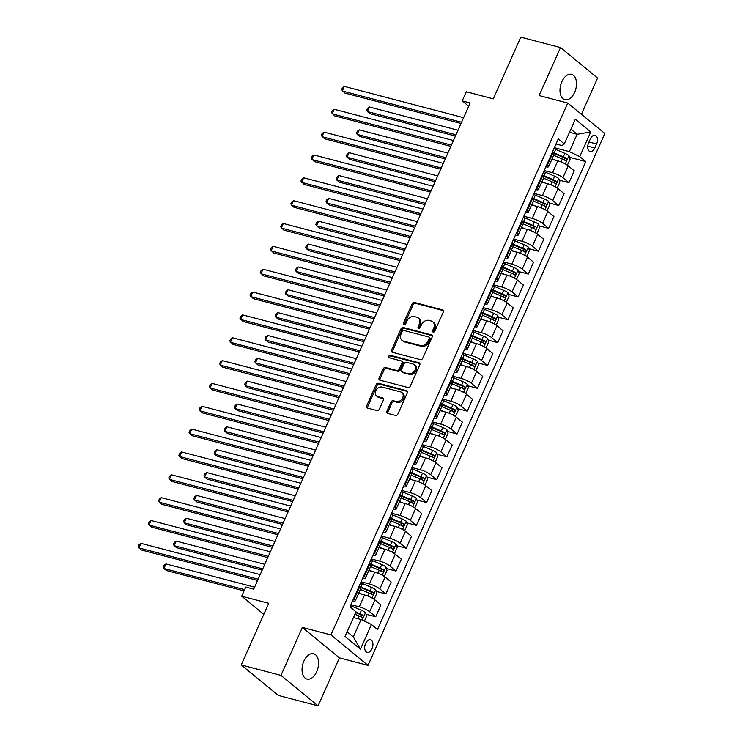 <?xml version="1.0" encoding="UTF-8"?>
<svg xmlns="http://www.w3.org/2000/svg" width="743" height="743" viewBox="0 0 743 743"><rect width="100%" height="100%" fill="white"/><g stroke="black" fill="none" stroke-linecap="round" stroke-linejoin="round"><path stroke-width="1.11" d="M433.169 332.084A1.402 1.087 -50.6 0 0 434.822 331.118L443.302 312.051A2.006 1.551 -50.6 0 0 442.54 309.85L414.464 302.485A2.006 1.551 -50.6 0 0 412.105 303.868L403.616 322.936A1.402 1.087 -50.6 0 0 405.808 323.502L406.904 321.041A6.427 4.978 -50.6 0 1 414.445 316.602L416.786 317.215A6.427 4.978 -50.6 0 1 418.318 317.995A6.427 4.978 -50.6 0 1 419.228 324.273L418.123 326.734A1.402 1.087 -50.6 0 0 420.315 327.31L421.411 324.84A6.427 4.978 -50.6 0 1 428.962 320.409L431.302 321.022A6.427 4.978 -50.6 0 1 432.825 321.793A6.427 4.978 -50.6 0 1 433.736 328.072L432.64 330.542A1.402 1.087 -50.6 0 0 433.169 332.084M316.713 671.672A13.105 7.82 104.7 0 0 313.62 653.729A13.105 7.82 104.7 0 0 303.887 661.131A13.105 7.82 104.7 0 0 306.97 679.074A13.105 7.82 104.7 0 0 316.713 671.672M574.664 92.29A13.105 7.82 104.7 0 0 571.581 74.346A13.105 7.82 104.7 0 0 561.838 81.749A13.105 7.82 104.7 0 0 564.931 99.692A13.105 7.82 104.7 0 0 574.664 92.29M372.02 648.695A6.548 3.91 104.7 0 0 370.478 639.723A6.548 3.91 104.7 0 0 365.612 643.429A6.548 3.91 104.7 0 0 367.153 652.4A6.548 3.91 104.7 0 0 372.02 648.695M386.899 411.158A2.006 1.551 -50.6 0 0 387.66 413.359L395.536 415.43A2.006 1.551 -50.6 0 0 397.895 414.046L407.322 392.871A2.006 1.551 -50.6 0 0 406.56 390.669L378.484 383.304A2.006 1.551 -50.6 0 0 376.125 384.688L366.698 405.864A2.006 1.551 -50.6 0 0 367.46 408.065L376.97 410.563A2.006 1.551 -50.6 0 0 379.329 409.17L383.369 400.115A2.006 1.551 -50.6 0 0 382.608 397.914L377.89 396.669A5.377 4.161 -50.6 0 1 376.608 396.028A5.377 4.161 -50.6 0 1 376.274 389.982A5.377 4.161 -50.6 0 1 382.162 387.075L400.644 391.923A5.377 4.161 -50.6 0 1 401.926 392.573A5.377 4.161 -50.6 0 1 402.26 398.619A5.377 4.161 -50.6 0 1 396.372 401.517L393.288 400.709A2.006 1.551 -50.6 0 0 390.929 402.102L386.899 411.158L387.902 411.984A2.006 1.551 -50.6 0 0 387.8 413.396M581.425 114.292L597.576 78.034L560.501 47.571L520.769 37.15L493.306 98.838L466.288 91.751L462.22 100.89L470.161 102.971L253.707 589.143L245.757 587.063L241.689 596.202L263.784 614.35M280.975 675.387L318.05 705.85L339.412 657.871L302.336 627.417L280.975 675.387L241.243 664.966L268.706 603.288L241.689 596.202M302.336 627.417L330.941 634.912L567.745 103.054L604.821 133.508L368.017 665.375L330.941 634.912M560.501 47.571L539.139 95.55L567.745 103.054M420.38 359.631A2.006 1.551 -50.6 0 0 422.739 358.247L432.166 337.081A2.006 1.551 -50.6 0 0 431.404 334.879L403.319 327.514A2.006 1.551 -50.6 0 0 400.96 328.898L391.542 350.064A2.006 1.551 -50.6 0 0 392.304 352.266L420.38 359.631M419.739 364.98L410.322 386.146A2.006 1.551 -50.6 0 1 407.963 387.53L379.877 380.165A2.006 1.551 -50.6 0 1 379.116 377.964L383.156 368.899A2.006 1.551 -50.6 0 1 385.515 367.516L396.901 370.506A2.006 1.551 -50.6 0 0 399.26 369.122L401.935 363.113A2.006 1.551 -50.6 0 0 401.174 360.903L389.313 357.801A1.402 1.087 -50.6 0 1 390.437 355.284L418.978 362.77A2.006 1.551 -50.6 0 1 419.739 364.98M318.05 705.85L278.319 695.429L241.243 664.966M590.388 138.876L588.595 142.897A6.343 3.789 104.7 0 0 590.091 151.591A6.343 3.789 104.7 0 0 594.809 148.006L596.601 143.984A6.343 3.789 104.7 0 0 595.106 135.291A6.343 3.789 104.7 0 0 590.388 138.876M556.024 143.993L561.977 145.554L564.327 143.928L558.262 138.95L349.944 606.845L356.008 611.823L345.021 636.5L360.448 649.178L353.343 636.9L361.07 619.541L353.464 617.544M564.327 143.928L575.314 119.252L590.741 131.929L579.754 156.606L569.389 151.646L554.371 147.699M569.51 157.312L585.818 161.584L579.754 156.606M585.818 161.584L377.5 629.479L371.435 624.501L360.448 649.178M339.412 657.871L368.017 665.375M462.22 100.89L468.712 106.23M569.51 132.282L577.125 134.279L570.903 129.171M569.389 151.646L577.125 134.279L590.741 131.929M366.076 614.238L375.707 616.764L369.642 611.786A8.192 1.737 -156 0 0 359.278 606.827L350.928 604.635M375.707 616.764L381.001 604.886L374.936 599.898A8.192 1.737 -156 0 0 364.572 594.939L358.628 593.388M376.246 591.391L385.877 593.917L379.822 588.939A8.192 1.737 -156 0 0 369.457 583.979L361.098 581.788M385.877 593.917L391.171 582.038L385.106 577.06A8.192 1.737 -156 0 0 374.741 572.091L368.797 570.54M386.416 568.544L396.047 571.07L389.991 566.092A8.192 1.737 -156 0 0 379.627 561.132L371.268 558.94M396.047 571.07L401.341 559.191L395.276 554.213A8.192 1.737 -156 0 0 384.911 549.253L378.967 547.693M396.586 545.696L406.226 548.223L400.161 543.244A8.192 1.737 -156 0 0 389.796 538.285L381.447 536.093M406.226 548.223L411.511 536.344L405.455 531.366A8.192 1.737 -156 0 0 395.081 526.406L389.146 524.846M406.765 522.849L416.396 525.375L410.331 520.397A8.192 1.737 -156 0 0 399.966 515.438L391.617 513.246M416.396 525.375L421.68 513.497L415.625 508.518A8.192 1.737 -156 0 0 405.26 503.559L399.316 501.999M416.934 500.002L426.566 502.528L420.501 497.55A8.192 1.737 -156 0 0 410.136 492.59L401.787 490.399M426.566 502.528L431.859 490.649L425.795 485.671A8.192 1.737 -156 0 0 415.43 480.712L409.486 479.151M427.104 477.155L436.735 479.681L430.68 474.703A8.192 1.737 -156 0 0 420.315 469.743L411.956 467.551M436.735 479.681L442.029 467.802L435.965 462.824A8.192 1.737 -156 0 0 425.6 457.864L419.656 456.304M437.274 454.307L446.914 456.834L440.85 451.855A8.192 1.737 -156 0 0 430.485 446.896L422.135 444.704M446.914 456.834L452.199 444.955L446.134 439.977A8.192 1.737 -156 0 0 435.769 435.017L429.835 433.457M447.444 431.46L457.084 433.996L451.02 429.008A8.192 1.737 -156 0 0 440.655 424.049L432.305 421.857M457.084 433.996L462.369 422.108L456.313 417.129A8.192 1.737 -156 0 0 445.949 412.17L440.005 410.61M457.623 408.622L467.254 411.148L461.189 406.161A8.192 1.737 -156 0 0 450.825 401.201L442.475 399.01M467.254 411.148L472.548 399.26L466.483 394.282A8.192 1.737 -156 0 0 456.118 389.323L450.174 387.762M467.793 385.775L477.424 388.301L471.368 383.314A8.192 1.737 -156 0 0 461.004 378.354L452.645 376.172M477.424 388.301L482.718 376.422L476.653 371.435A8.192 1.737 -156 0 0 466.288 366.475L460.344 364.915M477.963 362.928L487.594 365.454L481.538 360.476A8.192 1.737 -156 0 0 471.173 355.507L462.824 353.324M487.594 365.454L492.888 353.575L486.823 348.588A8.192 1.737 -156 0 0 476.458 343.628L470.514 342.077M488.132 340.08L497.773 342.607L491.708 337.628A8.192 1.737 -156 0 0 481.343 332.669L472.994 330.477M497.773 342.607L503.057 330.728L497.002 325.74A8.192 1.737 -156 0 0 486.628 320.781L480.693 319.23M498.312 317.233L507.943 319.759L501.878 314.781A8.192 1.737 -156 0 0 491.513 309.822L483.164 307.63M507.943 319.759L513.227 307.881L507.172 302.903A8.192 1.737 -156 0 0 496.807 297.934L490.863 296.383M508.481 294.386L518.112 296.912L512.048 291.934A8.192 1.737 -156 0 0 501.683 286.974L493.333 284.783M518.112 296.912L523.406 285.033L517.342 280.055A8.192 1.737 -156 0 0 506.977 275.096L501.033 273.535M518.651 271.539L528.282 274.065L522.227 269.087A8.192 1.737 -156 0 0 511.862 264.127L503.503 261.935M528.282 274.065L533.576 262.186L527.511 257.208A8.192 1.737 -156 0 0 517.147 252.249L511.203 250.688M528.821 248.691L538.461 251.218L532.397 246.239A8.192 1.737 -156 0 0 522.032 241.28L513.682 239.088M538.461 251.218L543.746 239.339L537.681 234.361A8.192 1.737 -156 0 0 527.316 229.401L521.382 227.841M538.991 225.844L548.631 228.37L542.566 223.392A8.192 1.737 -156 0 0 532.202 218.433L523.852 216.241M548.631 228.37L553.916 216.492L547.86 211.514A8.192 1.737 -156 0 0 537.495 206.554L531.551 204.994M549.17 202.997L558.801 205.523L552.736 200.545A8.192 1.737 -156 0 0 542.371 195.585L534.022 193.394M558.801 205.523L564.095 193.644L558.03 188.666A8.192 1.737 -156 0 0 547.665 183.707L541.721 182.146M559.34 180.15L568.971 182.676L562.915 177.698A8.192 1.737 -156 0 0 552.551 172.738L544.192 170.546M568.971 182.676L574.265 170.797L568.2 165.819A8.192 1.737 -156 0 0 557.835 160.859L551.891 159.299M347.12 631.791L353.343 636.9M462.935 387.995L462.434 386.295A2.768 0.585 24 0 0 461.552 385.877L452.376 381.967A13.002 2.758 24 0 0 450.629 381.261L450.722 381.289M452.766 410.842L452.264 409.142A2.768 0.585 24 0 0 451.382 408.724L442.206 404.814A13.002 2.758 24 0 0 440.45 404.108L440.543 404.136M442.596 433.689L442.094 431.989A2.768 0.585 24 0 0 441.212 431.572L432.027 427.662A13.002 2.758 24 0 0 430.281 426.946L430.373 426.984M432.426 456.536L431.915 454.837A2.768 0.585 24 0 0 431.042 454.419L421.857 450.509A13.002 2.758 24 0 0 420.111 449.794L420.204 449.831M422.247 479.384L421.745 477.684A2.768 0.585 24 0 0 420.863 477.266L411.687 473.356A13.002 2.758 24 0 0 409.941 472.641L410.034 472.678M412.077 502.231L411.576 500.531A2.768 0.585 24 0 0 410.693 500.113L401.517 496.203A13.002 2.758 24 0 0 399.771 495.488L399.855 495.525M401.907 525.078L401.406 523.369A2.768 0.585 24 0 0 400.523 522.961L391.347 519.051A13.002 2.758 24 0 0 389.592 518.335L389.685 518.373M391.737 547.925L391.236 546.216A2.768 0.585 24 0 0 390.354 545.808L381.168 541.898A13.002 2.758 24 0 0 379.422 541.183L379.515 541.22M381.558 570.773L381.057 569.064A2.768 0.585 24 0 0 380.175 568.655L370.998 564.745A13.002 2.758 24 0 0 369.252 564.03L369.345 564.067M371.389 593.62L370.887 591.911A2.768 0.585 24 0 0 370.005 591.502L360.829 587.592A13.002 2.758 24 0 0 359.083 586.877L359.175 586.914M545.854 166.822A8.192 1.737 -156 0 0 548.603 166.683L553.897 154.804A8.192 1.737 -156 0 0 552.773 153.142L552.17 152.649M548.603 166.683A8.192 1.737 -156 0 0 547.48 165.02L546.876 164.528M535.684 189.669A8.192 1.737 -156 0 0 538.434 189.53L543.718 177.651A8.192 1.737 -156 0 0 542.594 175.989L541.991 175.497M538.434 189.53A8.192 1.737 -156 0 0 537.31 187.868L536.706 187.375M525.515 212.517A8.192 1.737 -156 0 0 528.264 212.377L533.548 200.499A8.192 1.737 -156 0 0 532.425 198.836L531.821 198.335M528.264 212.377A8.192 1.737 -156 0 0 527.14 210.715L526.536 210.223M515.336 235.364A8.192 1.737 -156 0 0 518.094 235.225L523.378 223.346A8.192 1.737 -156 0 0 522.255 221.683L521.651 221.182M518.094 235.225A8.192 1.737 -156 0 0 516.961 233.562L516.357 233.07M505.166 258.211A8.192 1.737 -156 0 0 507.915 258.072L513.209 246.193A8.192 1.737 -156 0 0 512.085 244.531L511.481 244.029M507.915 258.072A8.192 1.737 -156 0 0 506.791 256.409L506.187 255.908M494.996 281.058A8.192 1.737 -156 0 0 497.745 280.919L503.039 269.04A8.192 1.737 -156 0 0 501.915 267.378L501.302 266.876M497.745 280.919A8.192 1.737 -156 0 0 496.621 279.257L496.018 278.755M484.826 303.896A8.192 1.737 -156 0 0 487.575 303.766L492.86 291.888A8.192 1.737 -156 0 0 491.736 290.225L491.132 289.724M487.575 303.766A8.192 1.737 -156 0 0 486.451 302.104L485.848 301.602M474.647 326.744A8.192 1.737 -156 0 0 477.405 326.614L482.69 314.735A8.192 1.737 -156 0 0 481.566 313.063L480.962 312.571M477.405 326.614A8.192 1.737 -156 0 0 476.282 324.951L475.669 324.45M464.477 349.591A8.192 1.737 -156 0 0 467.226 349.461L472.52 337.582A8.192 1.737 -156 0 0 471.396 335.91L470.793 335.418M467.226 349.461A8.192 1.737 -156 0 0 466.102 347.798L465.499 347.297M454.307 372.438A8.192 1.737 -156 0 0 457.056 372.308L462.35 360.42A8.192 1.737 -156 0 0 461.227 358.758L460.623 358.265M457.056 372.308A8.192 1.737 -156 0 0 455.933 370.636L455.329 370.144M444.138 395.285A8.192 1.737 -156 0 0 446.887 395.155L452.171 383.267A8.192 1.737 -156 0 0 451.047 381.605L450.444 381.113M446.887 395.155A8.192 1.737 -156 0 0 445.763 393.484L445.159 392.991M433.968 418.133A8.192 1.737 -156 0 0 436.717 417.993L442.001 406.115A8.192 1.737 -156 0 0 440.878 404.452L440.274 403.96M436.717 417.993A8.192 1.737 -156 0 0 435.593 416.331L434.989 415.839M423.789 440.98A8.192 1.737 -156 0 0 426.547 440.84L431.832 428.962A8.192 1.737 -156 0 0 430.708 427.299L430.104 426.807M426.547 440.84A8.192 1.737 -156 0 0 425.414 439.178L424.81 438.686M413.619 463.827A8.192 1.737 -156 0 0 416.368 463.688L421.662 451.809A8.192 1.737 -156 0 0 420.538 450.147L419.934 449.645M416.368 463.688A8.192 1.737 -156 0 0 415.244 462.025L414.64 461.533M403.449 486.674A8.192 1.737 -156 0 0 406.198 486.535L411.492 474.656A8.192 1.737 -156 0 0 410.359 472.994L409.755 472.492M406.198 486.535A8.192 1.737 -156 0 0 405.074 484.873L404.471 484.38M393.279 509.522A8.192 1.737 -156 0 0 396.028 509.382L401.313 497.504A8.192 1.737 -156 0 0 400.189 495.841L399.585 495.34M396.028 509.382A8.192 1.737 -156 0 0 394.904 507.72L394.301 507.218M383.1 532.369A8.192 1.737 -156 0 0 385.858 532.229L391.143 520.351A8.192 1.737 -156 0 0 390.019 518.688L389.416 518.187M385.858 532.229A8.192 1.737 -156 0 0 384.735 530.567L384.122 530.065M372.93 555.216A8.192 1.737 -156 0 0 375.679 555.077L380.973 543.198A8.192 1.737 -156 0 0 379.849 541.536L379.246 541.034M375.679 555.077A8.192 1.737 -156 0 0 374.556 553.414L373.952 552.913M362.76 578.054A8.192 1.737 -156 0 0 365.51 577.924L370.803 566.045A8.192 1.737 -156 0 0 369.68 564.383L369.076 563.881M365.51 577.924A8.192 1.737 -156 0 0 364.386 576.262L363.782 575.76M352.591 600.901A8.192 1.737 -156 0 0 355.34 600.771L360.624 588.893A8.192 1.737 -156 0 0 359.501 587.221L358.897 586.729M355.34 600.771A8.192 1.737 -156 0 0 354.216 599.109L353.612 598.607M361.07 619.541L371.435 624.501M433.513 332.112A1.402 1.087 -50.6 0 1 433.633 331.369L434.739 328.898A6.427 4.978 -50.6 0 0 433.828 322.62L432.825 321.793M418.318 317.995L419.321 318.812A6.427 4.978 -50.6 0 1 420.232 325.09L419.126 327.561A1.402 1.087 -50.6 0 0 419.006 328.304M443.404 310.639L415.467 303.311A2.006 1.551 -50.6 0 0 413.108 304.695L404.619 323.753A1.402 1.087 -50.6 0 0 404.498 324.505M432.259 335.66L404.322 328.332A2.006 1.551 -50.6 0 0 401.963 329.716L392.536 350.891A2.006 1.551 -50.6 0 0 392.443 352.303M429.101 338.483A1.402 1.087 -50.6 0 0 428.572 336.941L403.923 330.477A1.402 1.087 -50.6 0 0 402.269 331.443L401.109 334.044A6.427 4.978 -50.6 0 0 402.019 340.322A6.427 4.978 -50.6 0 0 403.551 341.093L420.399 345.514A6.427 4.978 -50.6 0 0 427.94 341.083L429.101 338.483L430.104 339.3A1.402 1.087 -50.6 0 0 429.9 337.926L428.906 337.108M402.019 340.322L403.022 341.148A6.427 4.978 -50.6 0 0 404.545 341.919L403.551 341.093M430.104 339.3L428.943 341.901A6.427 4.978 -50.6 0 1 421.392 346.34L404.545 341.919M401.647 361.144L402.65 361.971A2.006 1.551 -50.6 0 1 402.938 363.931L400.263 369.94A2.006 1.551 -50.6 0 1 397.904 371.324L386.509 368.342A2.006 1.551 -50.6 0 0 384.15 369.726L380.119 378.791A2.006 1.551 -50.6 0 0 380.026 380.202M419.841 363.559L391.44 356.111A1.402 1.087 -50.6 0 0 389.666 357.894M408.715 373.608A5.377 4.161 -50.6 0 0 414.603 370.701A5.377 4.161 -50.6 0 0 414.269 364.655A5.377 4.161 -50.6 0 0 412.987 364.005L406.477 362.296A2.006 1.551 -50.6 0 0 404.118 363.68L401.443 369.689A2.006 1.551 -50.6 0 0 402.204 371.899L409.718 374.426A5.377 4.161 -50.6 0 0 415.606 371.528A5.377 4.161 -50.6 0 0 415.263 365.472L414.269 364.655M401.722 371.658L402.725 372.475A2.006 1.551 -50.6 0 0 403.208 372.717L402.204 371.899M409.718 374.426L403.208 372.717M401.926 392.573L402.92 393.391A5.377 4.161 -50.6 0 1 403.263 399.437A5.377 4.161 -50.6 0 1 397.375 402.344L394.292 401.536A2.006 1.551 -50.6 0 0 391.933 402.92L387.902 411.984M376.608 396.028L377.611 396.855A5.377 4.161 -50.6 0 0 378.893 397.496L377.89 396.669M383.462 398.694L378.893 397.496M407.424 391.459L379.487 384.131A2.006 1.551 -50.6 0 0 377.128 385.515L367.701 406.681A2.006 1.551 -50.6 0 0 367.599 408.102M566.547 164.658L567.68 164.584L570.122 159.104L568.934 155.631A5.424 1.152 -156 0 0 564.866 153.346L555.68 149.436A15.659 3.325 -156 0 0 553.916 148.711M555.615 160.274L552.123 158.788M553.665 155.315L562.34 159.011A5.424 1.152 24 0 1 565.46 160.627C566.825 160.599 567.15 159.866 566.445 158.426A5.424 1.152 -156 0 0 563.315 156.819L554.139 152.909A15.659 3.325 -156 0 0 552.374 152.185M552.346 152.798A13.002 2.758 24 0 1 554.092 153.504L563.278 157.414A2.768 0.585 24 0 1 564.151 157.832L564.652 159.531M458.022 130.239L369.41 106.992L367.367 111.561L369.875 113.623L455.431 136.062M369.41 106.992L367.479 108.441L366.671 110.27L367.367 111.561L455.988 134.808M461.579 122.261L342.319 90.99L344.353 86.42L463.613 117.691M461.022 123.514L344.826 93.042L341.613 89.689L342.43 87.86L344.353 86.42M556.377 187.505L557.51 187.431L559.953 181.951L558.764 178.469A5.424 1.152 -156 0 0 554.696 176.193L545.511 172.283A15.659 3.325 -156 0 0 543.746 171.559M545.436 183.122L541.953 181.636M543.495 178.162L552.17 181.859A5.424 1.152 24 0 1 555.29 183.475C556.646 183.447 556.971 182.713 556.266 181.273A5.424 1.152 -156 0 0 553.145 179.667L543.969 175.757A15.659 3.325 -156 0 0 542.204 175.032M542.176 175.636A13.002 2.758 24 0 1 543.922 176.351L553.098 180.261A2.768 0.585 24 0 1 553.981 180.679L554.482 182.379M447.853 153.086L359.231 129.839L357.197 134.409L359.705 136.471L445.261 158.909M359.231 129.839L357.309 131.288L356.491 133.118L357.197 134.409L445.819 157.655M546.207 210.353L547.34 210.278L549.783 204.789L548.594 201.316A5.424 1.152 -156 0 0 544.517 199.04L535.341 195.13A15.659 3.325 -156 0 0 533.576 194.406M535.266 205.969L531.774 204.483M533.325 201.009L542 204.706A5.424 1.152 24 0 1 545.121 206.313C546.476 206.285 546.802 205.56 546.096 204.121A5.424 1.152 -156 0 0 542.975 202.514L533.79 198.604A15.659 3.325 -156 0 0 532.025 197.879M531.997 198.483A13.002 2.758 24 0 1 533.753 199.198L542.929 203.108A2.768 0.585 24 0 1 543.811 203.526L544.313 205.226M437.683 175.933L349.061 152.686L347.027 157.256L349.535 159.318L435.092 181.756M349.061 152.686L347.139 154.135L346.322 155.965L347.027 157.256L435.649 180.503M536.037 233.2L537.17 233.126L539.613 227.637L538.415 224.163A5.424 1.152 -156 0 0 534.347 221.888L525.171 217.978A15.659 3.325 -156 0 0 523.406 217.253M525.097 228.816L521.605 227.33M523.156 223.857L531.821 227.553A5.424 1.152 24 0 1 534.951 229.16C536.307 229.132 536.632 228.407 535.926 226.968A5.424 1.152 -156 0 0 532.805 225.361L523.62 221.451A15.659 3.325 -156 0 0 521.855 220.727M521.827 221.33A13.002 2.758 24 0 1 523.574 222.046L532.759 225.956A2.768 0.585 24 0 1 533.641 226.374L534.143 228.073M427.513 198.78L338.892 175.534L336.858 180.103L339.365 182.165L424.912 204.604M338.892 175.534L336.969 176.983L336.152 178.812L336.858 180.103L425.479 203.35M451.4 145.108L332.149 113.828L334.183 109.258L453.434 140.538M450.843 146.362L334.656 115.889L331.443 112.537L332.26 110.707L334.183 109.258M441.231 167.955L321.979 136.675L324.013 132.105L443.265 163.386M440.673 169.209L324.487 138.737L321.273 135.384L322.091 133.554L324.013 132.105M431.061 190.802L311.809 159.522L313.843 154.953L433.095 186.233M430.503 192.056L314.308 161.584L311.103 158.231L311.911 156.401L313.843 154.953M525.858 256.047L527.001 255.973L529.434 250.484L528.245 247.01A5.424 1.152 -156 0 0 524.177 244.735L514.992 240.825A15.659 3.325 -156 0 0 513.227 240.1M514.927 251.663L511.435 250.177M512.976 246.704L521.651 250.4A5.424 1.152 24 0 1 524.781 252.007C526.137 251.979 526.462 251.255 525.756 249.815A5.424 1.152 -156 0 0 522.626 248.199L513.45 244.298A15.659 3.325 -156 0 0 511.686 243.565M511.658 244.178A13.002 2.758 24 0 1 513.404 244.893L522.589 248.803A2.768 0.585 24 0 1 523.462 249.221L523.973 250.92M417.334 221.628L328.722 198.381L326.688 202.95L329.186 205.012L414.743 227.451M328.722 198.381L326.79 199.83L325.982 201.659L326.688 202.95L415.3 226.197M420.891 213.65L301.63 182.369L303.664 177.8L422.925 209.08M420.334 214.903L304.138 184.431L300.934 181.078L301.742 179.249L303.664 177.8M515.688 278.885L516.822 278.82L519.264 273.331L518.075 269.858A5.424 1.152 -156 0 0 514.007 267.573L504.822 263.672A15.659 3.325 -156 0 0 503.057 262.938M504.757 274.511L501.265 273.025M502.807 269.551L511.481 273.248A5.424 1.152 24 0 1 514.602 274.854C515.958 274.826 516.292 274.093 515.577 272.662A5.424 1.152 -156 0 0 512.456 271.046L503.28 267.136A15.659 3.325 -156 0 0 501.516 266.412M501.488 267.025A13.002 2.758 24 0 1 503.234 267.74L512.41 271.65A2.768 0.585 24 0 1 513.292 272.059L513.794 273.768M407.164 244.475L318.543 221.228L316.509 225.798L319.016 227.86L404.573 250.298M318.543 221.228L316.62 222.677L315.812 224.507L316.509 225.798L405.13 249.044M505.519 301.732L506.652 301.667L509.094 296.178L507.906 292.705A5.424 1.152 -156 0 0 503.828 290.42L494.652 286.51A15.659 3.325 -156 0 0 492.888 285.786M494.578 297.358L491.086 295.872M492.637 292.398L501.311 296.086A5.424 1.152 24 0 1 504.432 297.702C505.788 297.674 506.113 296.94 505.407 295.51A5.424 1.152 -156 0 0 502.287 293.894L493.111 289.984A15.659 3.325 -156 0 0 491.337 289.259M491.318 289.872A13.002 2.758 24 0 1 493.064 290.587L502.24 294.497A2.768 0.585 24 0 1 503.122 294.906L503.624 296.615M396.994 267.313L308.373 244.076L306.339 248.645L308.847 250.707L394.403 273.145M308.373 244.076L306.45 245.524L305.633 247.345L306.339 248.645L394.96 271.882M495.349 324.58L496.482 324.505L498.925 319.026L497.726 315.552A5.424 1.152 -156 0 0 493.658 313.267L484.482 309.357A15.659 3.325 -156 0 0 482.718 308.633M484.408 320.205L480.916 318.719M482.467 315.246L491.142 318.933A5.424 1.152 24 0 1 494.262 320.549C495.618 320.521 495.943 319.787 495.237 318.357A5.424 1.152 -156 0 0 492.117 316.741L482.931 312.831A15.659 3.325 -156 0 0 481.167 312.106M481.139 312.719A13.002 2.758 24 0 1 482.894 313.435L492.07 317.345A2.768 0.585 24 0 1 492.953 317.753L493.454 319.462M386.824 290.16L298.203 266.923L296.169 271.492L298.677 273.545L384.233 295.983M298.203 266.923L296.281 268.372L295.463 270.192L296.169 271.492L384.79 294.73M485.179 347.427L486.312 347.352L488.745 341.873L487.557 338.399A5.424 1.152 -156 0 0 483.489 336.115L474.313 332.205A15.659 3.325 -156 0 0 472.539 331.48M474.238 343.052L470.746 341.557M472.288 338.093L480.962 341.78A5.424 1.152 24 0 1 484.092 343.396C485.448 343.368 485.773 342.634 485.068 341.204A5.424 1.152 -156 0 0 481.938 339.588L472.762 335.678A15.659 3.325 -156 0 0 470.997 334.954M470.969 335.567A13.002 2.758 24 0 1 472.715 336.273L481.901 340.183A2.768 0.585 24 0 1 482.783 340.6L483.284 342.309M376.645 313.007L288.033 289.77L285.999 294.339L288.498 296.392L374.054 318.831M288.033 289.77L286.101 291.219L285.293 293.039L285.999 294.339L374.611 317.577M475 370.274L476.133 370.2L478.576 364.72L477.387 361.247A5.424 1.152 -156 0 0 473.319 358.962L464.134 355.052A15.659 3.325 -156 0 0 462.369 354.327M464.069 365.89L460.576 364.404M462.118 360.931L470.793 364.627A5.424 1.152 24 0 1 473.913 366.243C475.279 366.215 475.604 365.482 474.898 364.051A5.424 1.152 -156 0 0 471.768 362.435L462.592 358.525A15.659 3.325 -156 0 0 460.827 357.801M460.799 358.414A13.002 2.758 24 0 1 462.545 359.12L471.731 363.03A2.768 0.585 24 0 1 472.604 363.448L473.105 365.147M366.475 335.855L277.863 312.617L275.82 317.187L278.328 319.239L363.884 341.678M277.863 312.617L275.932 314.057L275.124 315.886L275.82 317.187L364.441 340.424M410.721 236.497L291.46 205.217L293.494 200.647L412.755 231.927M410.155 237.751L293.968 207.278L290.754 203.926L291.572 202.096L293.494 200.647M400.542 259.344L281.291 228.064L283.324 223.494L402.576 254.775M399.985 260.598L283.798 230.126L280.585 226.773L281.402 224.943L283.324 223.494M390.372 282.191L271.121 250.911L273.155 246.342L392.406 277.622M389.815 283.445L273.619 252.973L270.415 249.611L271.232 247.791L273.155 246.342M380.202 305.029L260.951 273.758L262.985 269.189L382.236 300.46M379.645 306.292L263.449 275.811L260.245 272.458L261.053 270.638L262.985 269.189M370.033 327.877L250.772 296.606L252.806 292.036L372.067 323.307M369.466 329.13L253.279 298.658L250.066 295.305L250.883 293.476L252.806 292.036M464.83 393.121L465.963 393.047L468.406 387.567L467.217 384.094A5.424 1.152 -156 0 0 463.149 381.809L453.964 377.899A15.659 3.325 -156 0 0 452.199 377.175M453.889 388.738L450.407 387.252M451.948 383.778L460.623 387.474A5.424 1.152 24 0 1 463.743 389.091C465.099 389.063 465.424 388.329 464.719 386.899A5.424 1.152 -156 0 0 461.598 385.283L452.422 381.373A15.659 3.325 -156 0 0 450.657 380.648M356.306 358.702L267.684 335.464L265.65 340.034L268.158 342.086L353.714 364.525M267.684 335.464L265.762 336.904L264.945 338.734L265.65 340.034L354.272 363.271M359.853 350.724L240.602 319.453L242.636 314.883L361.887 346.154M359.296 351.978L243.11 321.505L239.896 318.153L240.713 316.323L242.636 314.883M454.66 415.969L455.793 415.894L458.236 410.415L457.047 406.941A5.424 1.152 -156 0 0 452.97 404.656L443.794 400.746A15.659 3.325 -156 0 0 442.029 400.022M443.72 411.585L440.227 410.099M441.779 406.625L450.453 410.322A5.424 1.152 24 0 1 453.574 411.938C454.93 411.91 455.255 411.176 454.549 409.746A5.424 1.152 -156 0 0 451.428 408.13L442.243 404.22A15.659 3.325 -156 0 0 440.478 403.495M346.136 381.549L257.515 358.312L255.481 362.872L257.988 364.934L343.545 387.372M257.515 358.312L255.592 359.751L254.775 361.581L255.481 362.872L344.102 386.119M349.684 373.571L230.432 342.3L232.466 337.731L351.718 369.002M349.126 374.825L232.94 344.353L229.726 341L230.544 339.17L232.466 337.731M444.49 438.816L445.624 438.741L448.066 433.262L446.868 429.788A5.424 1.152 -156 0 0 442.8 427.504L433.624 423.594A15.659 3.325 -156 0 0 431.859 422.869M433.55 434.432L430.058 432.946M431.609 429.473L440.274 433.169A5.424 1.152 24 0 1 443.404 434.785C444.76 434.757 445.085 434.023 444.379 432.584A5.424 1.152 -156 0 0 441.258 430.977L432.073 427.067A15.659 3.325 -156 0 0 430.308 426.343M335.966 404.396L247.345 381.15L245.311 385.719L247.818 387.781L333.366 410.22M247.345 381.15L245.422 382.599L244.605 384.428L245.311 385.719L333.932 408.966M339.514 396.418L220.262 365.138L222.296 360.569L341.548 391.849M338.957 397.672L222.761 367.2L219.556 363.847L220.365 362.017L222.296 360.569M434.311 461.663L435.454 461.589L437.887 456.109L436.698 452.626A5.424 1.152 -156 0 0 432.63 450.351L423.445 446.441A15.659 3.325 -156 0 0 421.68 445.716M423.38 457.279L419.888 455.793M421.43 452.32L430.104 456.016A5.424 1.152 24 0 1 433.234 457.623C434.59 457.604 434.915 456.871 434.209 455.431A5.424 1.152 -156 0 0 431.079 453.824L421.903 449.914A15.659 3.325 -156 0 0 420.139 449.19M325.787 427.244L237.175 403.997L235.141 408.566L237.639 410.628L323.196 433.067M237.175 403.997L235.243 405.446L234.435 407.275L235.141 408.566L323.753 431.813M329.344 419.266L210.083 387.985L212.117 383.416L331.378 414.696M328.787 420.519L212.591 390.047L209.387 386.694L210.195 384.865L212.117 383.416M424.142 484.51L425.275 484.436L427.717 478.947L426.528 475.474A5.424 1.152 -156 0 0 422.461 473.198L413.275 469.288A15.659 3.325 -156 0 0 411.511 468.564M413.21 480.127L409.718 478.641M411.26 475.167L419.934 478.863A5.424 1.152 24 0 1 423.055 480.47C424.411 480.442 424.736 479.718 424.03 478.278A5.424 1.152 -156 0 0 420.909 476.672L411.733 472.762A15.659 3.325 -156 0 0 409.969 472.037M315.617 450.091L226.996 426.844L224.962 431.414L227.469 433.475L313.026 455.914M226.996 426.844L225.073 428.293L224.265 430.123L224.962 431.414L313.583 454.66M319.174 442.113L199.913 410.833L201.947 406.263L321.208 437.543M318.608 443.367L202.421 412.894L199.208 409.542L200.025 407.712L201.947 406.263M413.972 507.358L415.105 507.283L417.547 501.794L416.359 498.321A5.424 1.152 -156 0 0 412.281 496.045L403.105 492.135A15.659 3.325 -156 0 0 401.341 491.411M403.031 502.974L399.539 501.488M401.09 498.014L409.764 501.711A5.424 1.152 24 0 1 412.885 503.317C414.241 503.29 414.566 502.565 413.86 501.126A5.424 1.152 -156 0 0 410.74 499.519L401.564 495.609A15.659 3.325 -156 0 0 399.79 494.884M305.447 472.938L216.826 449.691L214.792 454.261L217.3 456.323L302.856 478.761M216.826 449.691L214.903 451.14L214.086 452.97L214.792 454.261L303.413 477.508M308.995 464.96L189.744 433.68L191.778 429.11L311.029 460.391M308.438 466.214L192.251 435.742L189.038 432.389L189.855 430.559L191.778 429.11M403.802 530.196L404.935 530.13L407.378 524.642L406.18 521.168A5.424 1.152 -156 0 0 402.112 518.893L392.936 514.983A15.659 3.325 -156 0 0 391.171 514.258M392.861 525.821L389.369 524.335M390.92 520.862L399.595 524.558A5.424 1.152 24 0 1 402.715 526.165C404.071 526.137 404.396 525.412 403.69 523.973A5.424 1.152 -156 0 0 400.57 522.357L391.385 518.447A15.659 3.325 -156 0 0 389.62 517.722M295.277 495.785L206.656 472.539L204.622 477.108L207.13 479.17L292.686 501.609M206.656 472.539L204.734 473.988L203.916 475.817L204.622 477.108L293.244 500.355M393.623 553.043L394.765 552.978L397.199 547.489L396.01 544.015A5.424 1.152 -156 0 0 391.942 541.731L382.766 537.821A15.659 3.325 -156 0 0 380.992 537.096M382.691 548.668L379.199 547.182M380.741 543.709L389.416 547.405A5.424 1.152 24 0 1 392.545 549.012C393.901 548.984 394.227 548.25 393.521 546.82A5.424 1.152 -156 0 0 390.391 545.204L381.215 541.294A15.659 3.325 -156 0 0 379.45 540.57M285.098 518.633L196.486 495.386L194.452 499.955L196.951 502.017L282.507 524.456M196.486 495.386L194.555 496.835L193.747 498.664L194.452 499.955L283.064 523.202M383.453 575.89L384.586 575.816L387.029 570.336L385.84 566.863A5.424 1.152 -156 0 0 381.772 564.578L372.587 560.668A15.659 3.325 -156 0 0 370.822 559.943M372.522 571.516L369.03 570.03M370.571 566.556L379.246 570.243A5.424 1.152 24 0 1 382.366 571.859C383.732 571.831 384.057 571.098 383.351 569.667A5.424 1.152 -156 0 0 380.221 568.051L371.045 564.141A15.659 3.325 -156 0 0 369.28 563.417M274.929 541.471L186.317 518.233L184.273 522.803L186.781 524.855L272.337 547.294M186.317 518.233L184.385 519.682L183.577 521.502L184.273 522.803L272.895 546.04M373.283 598.737L374.416 598.663L376.859 593.183L375.67 589.71A5.424 1.152 -156 0 0 371.593 587.425L362.417 583.515A15.659 3.325 -156 0 0 360.652 582.791M362.343 594.363L358.85 592.868M360.401 589.403L369.076 593.09A5.424 1.152 24 0 1 372.197 594.706C373.553 594.679 373.878 593.945 373.172 592.515A5.424 1.152 -156 0 0 370.051 590.899L360.875 586.989A15.659 3.325 -156 0 0 359.101 586.264M264.759 564.318L176.137 541.08L174.103 545.65L176.611 547.702L262.168 570.141M176.137 541.08L174.215 542.529L173.398 544.35L174.103 545.65L262.725 568.887M364.414 621.139L366.689 616.031L365.5 612.557A5.424 1.152 -156 0 0 361.423 610.272L352.247 606.362A15.659 3.325 -156 0 0 350.482 605.638M254.589 587.165L165.968 563.928L163.934 568.497L166.441 570.55L244.048 590.908M354.931 614.247L358.906 615.938A5.424 1.152 24 0 1 362.027 617.554C363.383 617.526 363.708 616.792 363.002 615.362A5.424 1.152 -156 0 0 359.881 613.746L355.906 612.056M355.674 612.576L359.835 614.34A2.768 0.585 24 0 1 360.717 614.758L361.219 616.467M165.968 563.928L164.045 565.367L163.228 567.197L163.934 568.497L244.605 589.654M298.825 487.807L179.574 456.527L181.608 451.958L300.859 483.238M298.268 489.061L182.072 458.589L178.868 455.236L179.685 453.406L181.608 451.958M288.656 510.655L169.404 479.374L171.438 474.805L290.689 506.085M288.098 511.908L171.902 481.436L168.698 478.083L169.506 476.254L171.438 474.805M278.486 533.502L159.225 502.222L161.259 497.652L280.52 528.932M277.919 534.756L161.733 504.283L158.519 500.921L159.336 499.101L161.259 497.652M268.307 556.349L149.055 525.069L151.089 520.499L270.341 551.78M267.749 557.603L151.563 527.121L148.349 523.769L149.167 521.948L151.089 520.499M258.137 579.187L138.885 547.916L140.919 543.347L260.171 574.618M257.58 580.45L141.393 549.969L138.179 546.616L138.997 544.795L140.919 543.347M359.278 606.827L364.572 594.939M369.457 583.979L374.741 572.091M379.627 561.132L384.911 549.253M389.796 538.285L395.081 526.406M399.966 515.438L405.26 503.559M410.136 492.59L415.43 480.712M420.315 469.743L425.6 457.864M430.485 446.896L435.769 435.017M440.655 424.049L445.949 412.17M450.825 401.201L456.118 389.323M461.004 378.354L466.288 366.475M471.173 355.507L476.458 343.628M481.343 332.669L486.628 320.781M491.513 309.822L496.807 297.934M501.683 286.974L506.977 275.096M511.862 264.127L517.147 252.249M522.032 241.28L527.316 229.401M532.202 218.433L537.495 206.554M542.371 195.585L547.665 183.707M552.551 172.738L557.835 160.859M547.48 165.02L552.773 153.142M562.915 177.698L568.2 165.819M552.736 200.545L558.03 188.666M537.31 187.868L542.594 175.989M542.566 223.392L547.86 211.514M527.14 210.715L532.425 198.836M532.397 246.239L537.681 234.361M516.961 233.562L522.255 221.683M522.227 269.087L527.511 257.208M506.791 256.409L512.085 244.531M512.048 291.934L517.342 280.055M496.621 279.257L501.915 267.378M501.878 314.781L507.172 302.903M486.451 302.104L491.736 290.225M491.708 337.628L497.002 325.74M476.282 324.951L481.566 313.063M481.538 360.476L486.823 348.588M466.102 347.798L471.396 335.91M471.368 383.314L476.653 371.435M455.933 370.636L461.227 358.758M461.189 406.161L466.483 394.282M445.763 393.484L451.047 381.605M451.02 429.008L456.313 417.129M435.593 416.331L440.878 404.452M440.85 451.855L446.134 439.977M425.414 439.178L430.708 427.299M430.68 474.703L435.965 462.824M415.244 462.025L420.538 450.147M420.501 497.55L425.795 485.671M405.074 484.873L410.359 472.994M410.331 520.397L415.625 508.518M394.904 507.72L400.189 495.841M400.161 543.244L405.455 531.366M384.735 530.567L390.019 518.688M389.991 566.092L395.276 554.213M374.556 553.414L379.849 541.536M379.822 588.939L385.106 577.06M364.386 576.262L369.68 564.383M369.642 611.786L374.936 599.898M354.216 599.109L359.501 587.221M589.004 141.987L596.601 143.984M587.741 146.148L594.809 148.006M434.739 328.898L433.736 328.072M419.126 327.561L418.123 326.734M420.232 325.09L419.228 324.273M404.619 323.753L403.616 322.936M413.108 304.695L412.105 303.868M415.467 303.311L414.464 302.485M443.348 310.509L442.54 309.85M433.633 331.369L432.64 330.542M392.536 350.891L391.542 350.064M401.963 329.716L400.96 328.898M404.322 328.332L403.319 327.514M432.212 335.539L431.404 334.879M421.392 346.34L420.399 345.514M428.943 341.901L427.94 341.083M380.119 378.791L379.116 377.964M384.15 369.726L383.156 368.899M386.509 368.342L385.515 367.516M397.904 371.324L396.901 370.506M400.263 369.94L399.26 369.122M402.938 363.931L401.935 363.113M391.44 356.111L390.437 355.284M419.786 363.438L418.978 362.77M391.933 402.92L390.929 402.102M394.292 401.536L393.288 400.709M397.375 402.344L396.372 401.517M383.416 398.573L382.608 397.914M367.701 406.681L366.698 405.864M377.128 385.515L376.125 384.688M379.487 384.131L378.484 383.304M407.368 391.329L406.56 390.669M565.302 163.924L568.962 155.714M554.139 152.909L555.68 149.436M563.315 156.819L564.866 153.346M561.039 161.928L562.34 159.011M564.151 157.832L566.445 158.426M555.132 186.772L558.792 178.561M543.969 175.757L545.511 172.283M553.145 179.667L554.696 176.193M550.869 184.775L552.17 181.859M553.981 180.679L556.266 181.273M544.963 209.619L548.622 201.409M533.79 198.604L535.341 195.13M542.975 202.514L544.517 199.04M540.7 207.622L542 204.706M543.811 203.526L546.096 204.121M534.793 232.466L538.452 224.256M523.62 221.451L525.171 217.978M532.805 225.361L534.347 221.888M530.53 230.469L531.821 227.553M533.641 226.374L535.926 226.968M524.623 255.313L528.273 247.103M513.45 244.298L514.992 240.825M522.626 248.199L524.177 244.735M520.351 253.317L521.651 250.4M523.462 249.221L525.756 249.815M514.444 278.161L518.103 269.941M503.28 267.136L504.822 263.672M512.456 271.046L514.007 267.573M510.181 276.164L511.481 273.248M513.292 272.059L515.577 272.662M504.274 301.008L507.933 292.788M493.111 289.984L494.652 286.51M502.287 293.894L503.828 290.42M500.011 299.011L501.311 296.086M503.122 294.906L505.407 295.51M494.104 323.855L497.764 315.636M482.931 312.831L484.482 309.357M492.117 316.741L493.658 313.267M489.841 321.858L491.142 318.933M492.953 317.753L495.237 318.357M483.934 346.702L487.594 338.483M472.762 335.678L474.313 332.205M481.938 339.588L483.489 336.115M479.662 344.696L480.962 341.78M482.783 340.6L485.068 341.204M473.755 369.55L477.415 361.33M462.592 358.525L464.134 355.052M471.768 362.435L473.319 358.962M469.492 367.544L470.793 364.627M472.604 363.448L474.898 364.051M463.586 392.397L467.245 384.177M452.422 381.373L453.964 377.899M461.598 385.283L463.149 381.809M459.323 390.391L460.623 387.474M462.434 386.295L464.719 386.899M453.416 415.244L457.075 407.025M442.243 404.22L443.794 400.746M451.428 408.13L452.97 404.656M449.153 413.238L450.453 410.322M452.264 409.142L454.549 409.746M443.246 438.082L446.905 429.872M432.073 427.067L433.624 423.594M441.258 430.977L442.8 427.504M438.983 436.085L440.274 433.169M442.094 431.989L444.379 432.584M433.076 460.929L436.726 452.719M421.903 449.914L423.445 446.441M431.079 453.824L432.63 450.351M428.804 458.933L430.104 456.016M431.915 454.837L434.209 455.431M422.897 483.777L426.556 475.566M411.733 472.762L413.275 469.288M420.909 476.672L422.461 473.198M418.634 481.78L419.934 478.863M421.745 477.684L424.03 478.278M412.727 506.624L416.386 498.414M401.564 495.609L403.105 492.135M410.74 499.519L412.281 496.045M408.464 504.627L409.764 501.711M411.576 500.531L413.86 501.126M402.557 529.471L406.217 521.261M391.385 518.447L392.936 514.983M400.57 522.357L402.112 518.893M398.294 527.474L399.595 524.558M401.406 523.369L403.69 523.973M392.388 552.318L396.047 544.099M381.215 541.294L382.766 537.821M390.391 545.204L391.942 541.731M388.115 550.322L389.416 547.405M391.236 546.216L393.521 546.82M382.208 575.166L385.868 566.946M371.045 564.141L372.587 560.668M380.221 568.051L381.772 564.578M377.946 573.169L379.246 570.243M381.057 569.064L383.351 569.667M372.039 598.013L375.698 589.793M360.875 586.989L362.417 583.515M370.051 590.899L371.593 587.425M367.776 596.016L369.076 593.09M370.887 591.911L373.172 592.515M362.212 620.089L365.528 612.641M351.476 608.099L352.247 606.362M359.881 613.746L361.423 610.272M357.699 618.65L358.906 615.938M360.717 614.758L363.002 615.362"/></g></svg>
